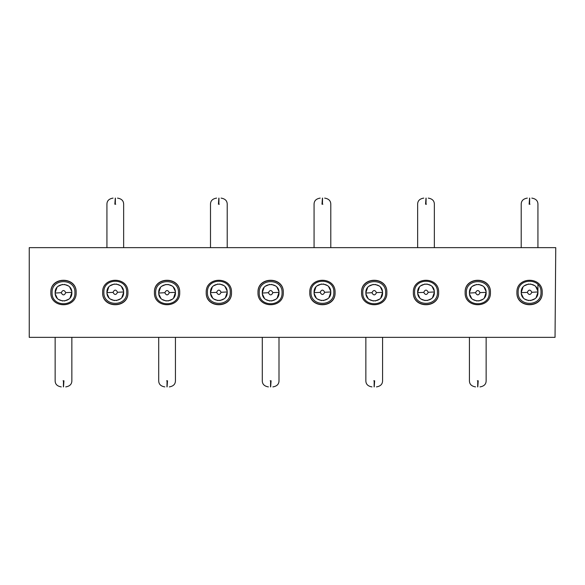 <?xml version="1.0" encoding="UTF-8"?>
<svg xmlns="http://www.w3.org/2000/svg" width="585" height="585" viewBox="0 0 585 585"><rect width="100%" height="100%" fill="white"/><g stroke="black" fill="none" stroke-linecap="round" stroke-linejoin="round"><path stroke-width="0.88" d="M29.25 337.355L29.25 247.645L555.75 247.645L555.041 337.355L29.25 337.355M542.207 292.5C542.99 308.807 516.145 308.807 516.928 292.5C516.145 276.193 542.99 276.193 542.207 292.5M490.427 292.5C491.21 308.807 464.358 308.807 465.141 292.5C464.358 276.193 491.21 276.193 490.427 292.5M438.64 292.5C439.423 308.807 412.579 308.807 413.361 292.5C412.579 276.193 439.423 276.193 438.64 292.5M386.853 292.5C387.636 308.807 360.791 308.807 361.574 292.5C360.791 276.193 387.636 276.193 386.853 292.5M335.066 292.5C335.848 308.807 309.004 308.807 309.787 292.5C309.004 276.193 335.848 276.193 335.066 292.5M283.286 292.5C284.069 308.807 257.217 308.807 258 292.5C257.217 276.193 284.069 276.193 283.286 292.5M231.499 292.5C232.282 308.807 205.437 308.807 206.22 292.5C205.437 276.193 232.282 276.193 231.499 292.5M179.712 292.5C180.494 308.807 153.65 308.807 154.433 292.5C153.65 276.193 180.494 276.193 179.712 292.5M127.925 292.5C128.707 308.807 101.863 308.807 102.646 292.5C101.863 276.193 128.707 276.193 127.925 292.5M76.145 292.5C76.927 308.807 50.076 308.807 50.858 292.5C50.076 276.193 76.927 276.193 76.145 292.5M542.207 292.295C542.99 308.602 516.145 308.602 516.928 292.295M465.141 292.705C464.358 276.398 491.21 276.398 490.427 292.705M438.64 292.295C439.423 308.602 412.579 308.602 413.361 292.295M361.574 292.705C360.791 276.398 387.636 276.398 386.853 292.705M335.066 292.295C335.848 308.602 309.004 308.602 309.787 292.295M258 292.705C257.217 276.398 284.069 276.398 283.286 292.705M231.499 292.295C232.282 308.602 205.437 308.602 206.22 292.295M154.433 292.705C153.65 276.398 180.494 276.398 179.712 292.705M127.925 292.295C128.707 308.602 101.863 308.602 102.646 292.295M50.858 292.705C50.076 276.398 76.927 276.398 76.145 292.705M518.149 292.295C517.447 277.568 541.695 277.568 540.986 292.295C541.695 307.023 517.447 307.023 518.149 292.295M489.199 292.705C489.908 307.432 465.66 307.432 466.369 292.705C465.66 277.977 489.908 277.977 489.199 292.705M414.582 292.295C413.873 277.568 438.121 277.568 437.419 292.295C438.121 307.023 413.873 307.023 414.582 292.295M385.632 292.705C386.341 307.432 362.093 307.432 362.795 292.705C362.093 277.977 386.341 277.977 385.632 292.705M311.008 292.295C310.306 277.568 334.554 277.568 333.845 292.295C334.554 307.023 310.306 307.023 311.008 292.295M282.058 292.705C282.767 307.432 258.519 307.432 259.228 292.705C258.519 277.977 282.767 277.977 282.058 292.705M207.441 292.295C206.732 277.568 230.98 277.568 230.278 292.295C230.98 307.023 206.732 307.023 207.441 292.295M178.491 292.705C179.193 307.432 154.952 307.432 155.654 292.705C154.952 277.977 179.193 277.977 178.491 292.705M103.867 292.295C103.165 277.568 127.413 277.568 126.704 292.295C127.413 307.023 103.165 307.023 103.867 292.295M74.917 292.705C75.626 307.432 51.378 307.432 52.087 292.705C51.378 277.977 75.626 277.977 74.917 292.705M521.213 292.295C520.687 281.729 538.01 281.378 537.922 291.952L531.816 292.295C530.376 295.162 528.884 295.191 527.326 292.39L521.22 292.639L522.99 287.14M524.284 285.824L528.606 283.996M530.405 283.981L534.456 285.517M535.809 286.738L537.834 291.023M521.22 292.639C521.125 303.213 538.456 302.862 537.929 292.295L536.153 297.451M534.858 298.774L530.536 300.602M528.738 300.617L524.679 299.074M523.326 297.853L521.308 293.575M486.142 292.705C486.669 303.271 469.338 303.622 469.433 293.048L475.539 292.705C476.98 289.838 478.471 289.809 480.022 292.61L486.135 292.361L484.365 297.86M483.071 299.176L478.749 301.004M476.95 301.019L472.892 299.483M471.539 298.262L469.521 293.977M486.135 292.361C486.23 281.787 468.899 282.138 469.426 292.705L471.203 287.549M472.497 286.226L476.819 284.398M478.618 284.383L482.676 285.926M484.029 287.147L486.047 291.425M417.639 292.295C417.112 281.729 434.443 281.378 434.348 291.952L428.242 292.295C426.809 295.162 425.31 295.191 423.759 292.39L417.646 292.639L419.416 287.14M420.71 285.824L425.032 283.996M426.831 283.981L430.889 285.517M432.242 286.738L434.26 291.023M417.646 292.639C417.558 303.213 434.882 302.862 434.355 292.295L432.578 297.451M431.284 298.774L426.962 300.602M425.171 300.617L421.112 299.074M419.759 297.853L417.741 293.575M382.575 292.705C383.102 303.271 365.771 303.622 365.859 293.048L371.972 292.705C373.405 289.838 374.905 289.809 376.455 292.61L382.568 292.361L380.798 297.86M379.497 299.176L375.182 301.004M373.384 301.019L369.325 299.483M367.972 298.262L365.954 293.977M382.568 292.361C382.656 281.787 365.332 282.138 365.852 292.705L367.636 287.549M368.93 286.226L373.245 284.398M375.043 284.383L379.102 285.926M380.455 287.147L382.473 291.425M314.072 292.295C313.545 281.729 330.869 281.378 330.781 291.952L324.668 292.295C323.234 295.162 321.743 295.191 320.185 292.39L314.079 292.639L315.849 287.14M317.143 285.824L321.465 283.996M323.256 283.981L327.315 285.517M328.668 286.738L330.693 291.023M314.079 292.639C313.984 303.213 331.315 302.862 330.788 292.295L329.011 297.451M327.717 298.774L323.395 300.602M321.596 300.617L317.538 299.074M316.185 297.853L314.167 293.575M279.001 292.705C279.528 303.271 262.197 303.622 262.292 293.048L268.398 292.705C269.839 289.838 271.33 289.809 272.881 292.61L278.994 292.361L277.224 297.86M275.93 299.176L271.608 301.004M269.809 301.019L265.751 299.483M264.398 298.262L262.38 293.977M278.994 292.361C279.089 281.787 261.758 282.138 262.285 292.705L264.062 287.549M265.356 286.226L269.678 284.398M271.477 284.383L275.535 285.926M276.888 287.147L278.906 291.425M210.498 292.295C209.971 281.729 227.302 281.378 227.207 291.952L221.101 292.295C219.667 295.162 218.168 295.191 216.618 292.39L210.505 292.639L212.275 287.14M213.569 285.824L217.891 283.996M219.689 283.981L223.748 285.517M225.101 286.738L227.119 291.023M210.505 292.639C210.417 303.213 227.74 302.862 227.214 292.295L225.437 297.451M224.143 298.774L219.821 300.602M218.03 300.617L213.971 299.074M212.618 297.853L210.6 293.575M175.434 292.705C175.961 303.271 158.63 303.622 158.718 293.048L164.831 292.705C166.264 289.838 167.763 289.809 169.314 292.61L175.427 292.361L173.65 297.86M172.356 299.176L168.041 301.004M166.242 301.019L162.184 299.483M160.831 298.262L158.813 293.977M175.427 292.361C175.515 281.787 158.191 282.138 158.71 292.705L160.495 287.549M161.789 286.226L166.103 284.398M167.902 284.383L171.961 285.926M173.314 287.147L175.332 291.425M106.931 292.295C106.404 281.729 123.727 281.378 123.64 291.952L117.526 292.295C116.093 295.162 114.601 295.191 113.044 292.39L106.938 292.639L108.708 287.14M110.002 285.824L114.324 283.996M116.115 283.981L120.174 285.517M121.526 286.738L123.545 291.023M106.938 292.639C106.843 303.213 124.174 302.862 123.647 292.295L121.87 297.451M120.576 298.774L116.254 300.602M114.455 300.617L110.397 299.074M109.044 297.853L107.026 293.575M71.86 292.705C72.386 303.271 55.056 303.622 55.151 293.048L61.257 292.705C62.697 289.838 64.189 289.809 65.739 292.61L71.853 292.361L70.083 297.86M68.789 299.176L64.467 301.004M62.668 301.019L58.61 299.483M57.257 298.262L55.239 293.977M71.853 292.361C71.948 281.787 54.617 282.138 55.144 292.705L56.92 287.549M58.215 286.226L62.536 284.398M64.335 284.383L68.394 285.926M69.747 287.147L71.765 291.425M426.114 198.103L425.997 204.223L426.436 204.223M425.566 204.223L425.997 204.223L425.566 204.223L425.997 198.103M374.1 386.897L374.217 380.776L373.778 380.776M374.649 380.776L374.217 380.776L374.649 380.776L374.217 386.897M166.959 386.897L167.076 380.776L166.637 380.776M167.507 380.776L167.076 380.776L167.507 380.776L167.076 386.897M218.973 198.103L218.856 204.223L219.295 204.223M218.424 204.223L218.856 204.223L218.424 204.223L218.856 198.103M115.406 198.103L115.289 204.223L115.72 204.223M114.85 204.223L115.289 204.223L114.85 204.223L115.289 198.103M322.547 198.103L322.43 204.223L322.861 204.223M321.991 204.223L322.43 204.223L321.991 204.223L322.43 198.103M529.688 198.103L529.571 204.223L530.003 204.223M529.132 204.223L529.571 204.223L529.132 204.223L529.571 198.103M270.526 386.897L270.643 380.776L270.204 380.776M271.082 380.776L270.643 380.776L271.082 380.776L270.643 386.897M477.667 386.897L477.784 380.776L477.345 380.776M478.223 380.776L477.784 380.776L478.223 380.776L477.784 386.897M63.385 386.897L63.502 380.776L63.063 380.776M63.502 386.897L63.502 380.776L63.94 380.776L63.502 386.897M527.326 292.295C528.767 289.429 530.259 289.399 531.809 292.207M480.029 292.705C478.589 295.571 477.097 295.601 475.546 292.792M423.759 292.295C425.193 289.429 426.684 289.399 428.242 292.207M376.455 292.705C375.022 295.571 373.522 295.601 371.972 292.792M320.185 292.295C321.626 289.429 323.117 289.399 324.668 292.207M272.888 292.705C271.447 295.571 269.956 295.601 268.405 292.792M216.618 292.295C218.051 289.429 219.543 289.399 221.101 292.207M169.314 292.705C167.88 295.571 166.381 295.601 164.831 292.792M113.044 292.295C114.477 289.429 115.976 289.399 117.526 292.207M65.747 292.705C64.306 295.571 62.814 295.601 61.264 292.792M63.502 380.776L63.94 380.776M537.929 284.522L537.929 292.295M434.355 247.645L434.355 204.223C434.326 200.809 432.286 198.768 428.242 198.103M417.639 247.645L417.639 204.223C417.668 200.809 419.708 198.768 423.759 198.103M365.852 337.355L365.852 380.776C365.888 384.191 367.921 386.232 371.972 386.897M382.575 337.355L382.575 380.776C382.539 384.191 380.506 386.232 376.455 386.897M158.71 337.355L158.71 380.776C158.747 384.191 160.78 386.232 164.831 386.897M175.434 337.355L175.434 380.776C175.398 384.191 173.365 386.232 169.314 386.897M227.214 247.645L227.214 204.223C227.185 200.809 225.145 198.768 221.101 198.103M210.498 247.645L210.498 204.223C210.527 200.809 212.567 198.768 216.618 198.103M123.647 247.645L123.647 204.223C123.618 200.809 121.578 198.768 117.526 198.103M106.931 247.645L106.931 204.223C106.96 200.809 109 198.768 113.044 198.103M330.788 247.645L330.788 204.223C330.759 200.809 328.719 198.768 324.668 198.103M314.072 247.645L314.072 204.223C314.101 200.809 316.141 198.768 320.185 198.103M537.929 247.645L537.929 204.223C537.9 200.809 535.86 198.768 531.816 198.103M521.213 247.645L521.213 204.223C521.242 200.809 523.283 198.768 527.326 198.103M262.285 337.355L262.285 380.776C262.314 384.191 264.354 386.232 268.398 386.897M279.001 337.355L279.001 380.776C278.972 384.191 276.932 386.232 272.888 386.897M469.426 337.355L469.426 380.776C469.455 384.191 471.495 386.232 475.539 386.897M486.142 337.355L486.142 380.776C486.113 384.191 484.073 386.232 480.029 386.897M55.144 337.355L55.144 380.776C55.173 384.191 57.213 386.232 61.257 386.897M71.86 337.355L71.86 380.776C71.831 384.191 69.79 386.232 65.747 386.897"/></g></svg>
